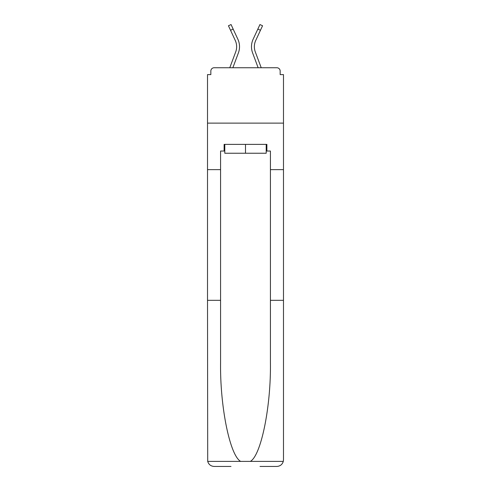 <?xml version="1.0" encoding="UTF-8"?>
<svg xmlns="http://www.w3.org/2000/svg" width="491" height="491" viewBox="0 0 491 491"><rect width="100%" height="100%" fill="white"/><g stroke="black" fill="none" stroke-linecap="round" stroke-linejoin="round"><path stroke-width="0.74" d="M270.418 300.32L283.485 300.32L283.485 459.803L283.485 74.607L280.165 74.607L280.165 71.066A3.32 3.32 0 0 0 276.844 67.746L214.156 67.746A3.32 3.32 0 0 0 210.835 71.066L210.835 74.607L207.515 74.607L207.515 123.118L283.485 123.118L207.515 123.118L207.515 169.634L220.582 169.634L220.582 362.284C219.894 406.296 229.892 455.611 240.676 461.399L250.324 461.399C261.108 455.611 271.106 406.296 270.418 362.284L270.418 151.032L266.877 151.032L266.877 144.385L224.123 144.385L224.123 151.032L224.792 151.032M276.844 67.746L262.777 67.746L276.844 67.746M228.223 67.746L214.156 67.746L228.223 67.746M280.165 74.607L280.165 71.066M210.835 71.066L210.835 74.607M232.857 67.746L238.399 52.899A17.719 17.719 0 0 0 237.871 39.243L233.151 29.073L230.543 30.282L228.444 25.759L231.058 24.55L233.151 29.073M230.543 30.282L235.263 40.452A14.84 14.84 0 0 1 235.705 51.893L229.782 67.746M258.143 67.746L252.601 52.899A17.719 17.719 0 0 1 253.129 39.243L259.942 24.55L262.556 25.759L255.737 40.452A14.84 14.84 0 0 0 255.295 51.893L261.218 67.746M266.208 144.385L266.208 153.241L224.792 153.241L224.792 144.385M245.5 144.385L245.5 153.241M220.582 300.32L207.515 300.32L207.705 461.399C208.712 464.541 210.866 466.223 214.156 466.45L230.991 466.45M260.009 466.45L276.844 466.45C280.134 466.223 282.288 464.541 283.295 461.399L283.485 459.803M207.515 300.32L207.515 169.634M283.485 169.634L270.418 169.634M224.123 151.032L220.582 151.032L220.582 169.634M266.208 151.032L266.877 151.032M254.363 46.7A14.84 14.84 0 0 1 255.737 40.452A14.84 14.84 0 0 0 254.363 46.7A14.84 14.84 0 0 1 255.737 40.452A14.84 14.84 0 0 0 254.363 46.7A14.84 14.84 0 0 1 255.737 40.452A14.84 14.84 0 0 0 254.363 46.7A14.84 14.84 0 0 1 255.737 40.452A14.84 14.84 0 0 0 254.363 46.7A14.84 14.84 0 0 1 255.737 40.452A14.84 14.84 0 0 0 254.363 46.7A14.84 14.84 0 0 1 255.737 40.452A14.84 14.84 0 0 0 254.363 46.7A14.84 14.84 0 0 1 255.737 40.452A14.84 14.84 0 0 0 254.363 46.7A14.84 14.84 0 0 1 255.737 40.452A14.84 14.84 0 0 0 254.363 46.7A14.84 14.84 0 0 1 255.737 40.452A14.84 14.84 0 0 0 254.363 46.7A14.84 14.84 0 0 1 255.737 40.452A14.84 14.84 0 0 0 254.363 46.7A14.84 14.84 0 0 1 255.737 40.452A14.84 14.84 0 0 0 254.363 46.7A14.84 14.84 0 0 1 255.737 40.452A14.84 14.84 0 0 0 255.295 51.893A14.84 14.84 0 0 1 254.363 46.7A14.84 14.84 0 0 0 255.295 51.893A14.84 14.84 0 0 1 254.363 46.7A14.84 14.84 0 0 0 255.295 51.893A14.84 14.84 0 0 1 254.363 46.7A14.84 14.84 0 0 0 255.295 51.893A14.84 14.84 0 0 1 254.363 46.7A14.84 14.84 0 0 0 255.295 51.893A14.84 14.84 0 0 1 254.363 46.7A14.84 14.84 0 0 0 255.295 51.893A14.84 14.84 0 0 1 254.363 46.7A14.84 14.84 0 0 0 255.295 51.893A14.84 14.84 0 0 1 254.363 46.7A14.84 14.84 0 0 0 255.295 51.893A14.84 14.84 0 0 1 254.363 46.7A14.84 14.84 0 0 0 255.295 51.893A14.84 14.84 0 0 1 254.363 46.7A14.84 14.84 0 0 0 255.295 51.893A14.84 14.84 0 0 1 254.363 46.7A14.84 14.84 0 0 0 255.295 51.893A14.84 14.84 0 0 1 254.363 46.7A14.84 14.84 0 0 0 255.295 51.893M235.263 40.452A14.84 14.84 0 0 1 235.705 51.893A14.84 14.84 0 0 0 235.263 40.452A14.84 14.84 0 0 1 236.637 46.7A14.84 14.84 0 0 0 235.263 40.452A14.84 14.84 0 0 1 236.637 46.7A14.84 14.84 0 0 0 235.263 40.452M207.705 461.399L240.676 461.399M250.324 461.399L283.295 461.399M260.457 30.282L257.849 29.073"/></g></svg>
